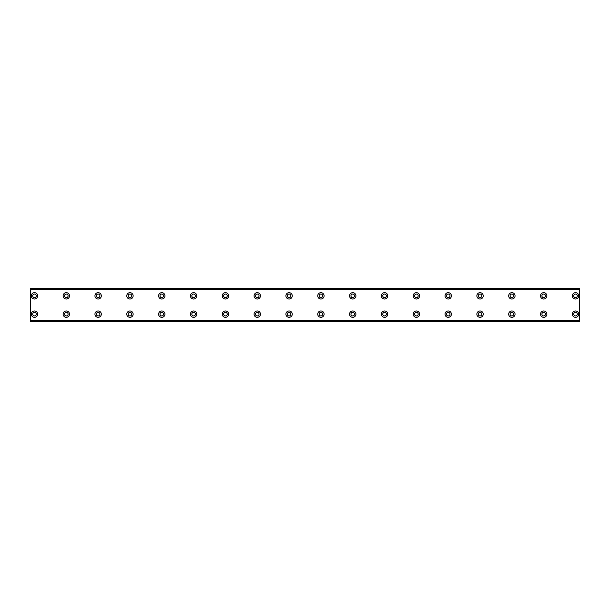 <?xml version="1.0" encoding="UTF-8"?>
<svg xmlns="http://www.w3.org/2000/svg" width="610" height="610" viewBox="0 0 610 610"><rect width="100%" height="100%" fill="white"/><g stroke="black" fill="none" stroke-linecap="round" stroke-linejoin="round"><path stroke-width="0.91" d="M34.48 297.642A1.792 1.792 0 0 1 32.688 295.85A1.792 1.792 0 0 1 34.48 294.058A1.792 1.792 0 0 1 36.272 295.85A1.792 1.792 0 0 1 34.48 297.642M66.307 297.642A1.792 1.792 0 0 1 64.515 295.85A1.792 1.792 0 0 1 66.307 294.058A1.792 1.792 0 0 1 68.091 295.85A1.792 1.792 0 0 1 66.307 297.642M575.52 315.942A1.792 1.792 0 0 1 573.728 314.15A1.792 1.792 0 0 1 575.52 312.358A1.792 1.792 0 0 1 577.312 314.15A1.792 1.792 0 0 1 575.52 315.942M543.693 315.942A1.792 1.792 0 0 1 541.909 314.15A1.792 1.792 0 0 1 543.693 312.358A1.792 1.792 0 0 1 545.485 314.15A1.792 1.792 0 0 1 543.693 315.942M511.866 315.942A1.792 1.792 0 0 1 510.082 314.15A1.792 1.792 0 0 1 511.866 312.358A1.792 1.792 0 0 1 513.658 314.15A1.792 1.792 0 0 1 511.866 315.942M480.047 315.942A1.792 1.792 0 0 1 478.255 314.15A1.792 1.792 0 0 1 480.047 312.358A1.792 1.792 0 0 1 481.831 314.15A1.792 1.792 0 0 1 480.047 315.942M448.22 315.942A1.792 1.792 0 0 1 446.428 314.15A1.792 1.792 0 0 1 448.22 312.358A1.792 1.792 0 0 1 450.005 314.15A1.792 1.792 0 0 1 448.22 315.942M416.394 315.942A1.792 1.792 0 0 1 414.602 314.15A1.792 1.792 0 0 1 416.394 312.358A1.792 1.792 0 0 1 418.178 314.15A1.792 1.792 0 0 1 416.394 315.942M384.567 315.942A1.792 1.792 0 0 1 382.775 314.15A1.792 1.792 0 0 1 384.567 312.358A1.792 1.792 0 0 1 386.359 314.15A1.792 1.792 0 0 1 384.567 315.942M352.74 315.942A1.792 1.792 0 0 1 350.948 314.15A1.792 1.792 0 0 1 352.74 312.358A1.792 1.792 0 0 1 354.532 314.15A1.792 1.792 0 0 1 352.74 315.942M320.913 315.942A1.792 1.792 0 0 1 319.121 314.15A1.792 1.792 0 0 1 320.913 312.358A1.792 1.792 0 0 1 322.705 314.15A1.792 1.792 0 0 1 320.913 315.942M289.087 315.942A1.792 1.792 0 0 1 287.295 314.15A1.792 1.792 0 0 1 289.087 312.358A1.792 1.792 0 0 1 290.878 314.15A1.792 1.792 0 0 1 289.087 315.942M257.26 315.942A1.792 1.792 0 0 1 255.468 314.15A1.792 1.792 0 0 1 257.26 312.358A1.792 1.792 0 0 1 259.052 314.15A1.792 1.792 0 0 1 257.26 315.942M225.433 315.942A1.792 1.792 0 0 1 223.641 314.15A1.792 1.792 0 0 1 225.433 312.358A1.792 1.792 0 0 1 227.225 314.15A1.792 1.792 0 0 1 225.433 315.942M193.606 315.942A1.792 1.792 0 0 1 191.822 314.15A1.792 1.792 0 0 1 193.606 312.358A1.792 1.792 0 0 1 195.398 314.15A1.792 1.792 0 0 1 193.606 315.942M161.78 315.942A1.792 1.792 0 0 1 159.995 314.15A1.792 1.792 0 0 1 161.78 312.358A1.792 1.792 0 0 1 163.571 314.15A1.792 1.792 0 0 1 161.78 315.942M129.953 315.942A1.792 1.792 0 0 1 128.169 314.15A1.792 1.792 0 0 1 129.953 312.358A1.792 1.792 0 0 1 131.745 314.15A1.792 1.792 0 0 1 129.953 315.942M98.134 315.942A1.792 1.792 0 0 1 96.342 314.15A1.792 1.792 0 0 1 98.134 312.358A1.792 1.792 0 0 1 99.918 314.15A1.792 1.792 0 0 1 98.134 315.942M66.307 315.942A1.792 1.792 0 0 1 64.515 314.15A1.792 1.792 0 0 1 66.307 312.358A1.792 1.792 0 0 1 68.091 314.15A1.792 1.792 0 0 1 66.307 315.942M34.48 315.942A1.792 1.792 0 0 1 32.688 314.15A1.792 1.792 0 0 1 34.48 312.358A1.792 1.792 0 0 1 36.272 314.15A1.792 1.792 0 0 1 34.48 315.942M575.52 297.642A1.792 1.792 0 0 1 573.728 295.85A1.792 1.792 0 0 1 575.52 294.058A1.792 1.792 0 0 1 577.312 295.85A1.792 1.792 0 0 1 575.52 297.642M543.693 297.642A1.792 1.792 0 0 1 541.909 295.85A1.792 1.792 0 0 1 543.693 294.058A1.792 1.792 0 0 1 545.485 295.85A1.792 1.792 0 0 1 543.693 297.642M511.866 297.642A1.792 1.792 0 0 1 510.082 295.85A1.792 1.792 0 0 1 511.866 294.058A1.792 1.792 0 0 1 513.658 295.85A1.792 1.792 0 0 1 511.866 297.642M480.047 297.642A1.792 1.792 0 0 1 478.255 295.85A1.792 1.792 0 0 1 480.047 294.058A1.792 1.792 0 0 1 481.831 295.85A1.792 1.792 0 0 1 480.047 297.642M448.22 297.642A1.792 1.792 0 0 1 446.428 295.85A1.792 1.792 0 0 1 448.22 294.058A1.792 1.792 0 0 1 450.005 295.85A1.792 1.792 0 0 1 448.22 297.642M416.394 297.642A1.792 1.792 0 0 1 414.602 295.85A1.792 1.792 0 0 1 416.394 294.058A1.792 1.792 0 0 1 418.178 295.85A1.792 1.792 0 0 1 416.394 297.642M384.567 297.642A1.792 1.792 0 0 1 382.775 295.85A1.792 1.792 0 0 1 384.567 294.058A1.792 1.792 0 0 1 386.359 295.85A1.792 1.792 0 0 1 384.567 297.642M352.74 297.642A1.792 1.792 0 0 1 350.948 295.85A1.792 1.792 0 0 1 352.74 294.058A1.792 1.792 0 0 1 354.532 295.85A1.792 1.792 0 0 1 352.74 297.642M320.913 297.642A1.792 1.792 0 0 1 319.121 295.85A1.792 1.792 0 0 1 320.913 294.058A1.792 1.792 0 0 1 322.705 295.85A1.792 1.792 0 0 1 320.913 297.642M289.087 297.642A1.792 1.792 0 0 1 287.295 295.85A1.792 1.792 0 0 1 289.087 294.058A1.792 1.792 0 0 1 290.878 295.85A1.792 1.792 0 0 1 289.087 297.642M257.26 297.642A1.792 1.792 0 0 1 255.468 295.85A1.792 1.792 0 0 1 257.26 294.058A1.792 1.792 0 0 1 259.052 295.85A1.792 1.792 0 0 1 257.26 297.642M225.433 297.642A1.792 1.792 0 0 1 223.641 295.85A1.792 1.792 0 0 1 225.433 294.058A1.792 1.792 0 0 1 227.225 295.85A1.792 1.792 0 0 1 225.433 297.642M193.606 297.642A1.792 1.792 0 0 1 191.822 295.85A1.792 1.792 0 0 1 193.606 294.058A1.792 1.792 0 0 1 195.398 295.85A1.792 1.792 0 0 1 193.606 297.642M161.78 297.642A1.792 1.792 0 0 1 159.995 295.85A1.792 1.792 0 0 1 161.78 294.058A1.792 1.792 0 0 1 163.571 295.85A1.792 1.792 0 0 1 161.78 297.642M129.953 297.642A1.792 1.792 0 0 1 128.169 295.85A1.792 1.792 0 0 1 129.953 294.058A1.792 1.792 0 0 1 131.745 295.85A1.792 1.792 0 0 1 129.953 297.642M98.134 297.642A1.792 1.792 0 0 1 96.342 295.85A1.792 1.792 0 0 1 98.134 294.058A1.792 1.792 0 0 1 99.918 295.85A1.792 1.792 0 0 1 98.134 297.642M34.48 292.67A3.18 3.18 0 0 0 31.293 295.85A3.18 3.18 0 0 0 34.48 299.03A3.18 3.18 0 0 0 37.66 295.85A3.18 3.18 0 0 0 34.48 292.67M66.307 292.67A3.18 3.18 0 0 0 63.12 295.85A3.18 3.18 0 0 0 66.307 299.03A3.18 3.18 0 0 0 69.487 295.85A3.18 3.18 0 0 0 66.307 292.67M575.52 310.97A3.18 3.18 0 0 0 572.34 314.15A3.18 3.18 0 0 0 575.52 317.33A3.18 3.18 0 0 0 578.707 314.15A3.18 3.18 0 0 0 575.52 310.97M543.693 310.97A3.18 3.18 0 0 0 540.513 314.15A3.18 3.18 0 0 0 543.693 317.33A3.18 3.18 0 0 0 546.88 314.15A3.18 3.18 0 0 0 543.693 310.97M511.866 310.97A3.18 3.18 0 0 0 508.687 314.15A3.18 3.18 0 0 0 511.866 317.33A3.18 3.18 0 0 0 515.053 314.15A3.18 3.18 0 0 0 511.866 310.97M480.047 310.97A3.18 3.18 0 0 0 476.86 314.15A3.18 3.18 0 0 0 480.047 317.33A3.18 3.18 0 0 0 483.227 314.15A3.18 3.18 0 0 0 480.047 310.97M448.22 310.97A3.18 3.18 0 0 0 445.033 314.15A3.18 3.18 0 0 0 448.22 317.33A3.18 3.18 0 0 0 451.4 314.15A3.18 3.18 0 0 0 448.22 310.97M416.394 310.97A3.18 3.18 0 0 0 413.206 314.15A3.18 3.18 0 0 0 416.394 317.33A3.18 3.18 0 0 0 419.573 314.15A3.18 3.18 0 0 0 416.394 310.97M384.567 310.97A3.18 3.18 0 0 0 381.38 314.15A3.18 3.18 0 0 0 384.567 317.33A3.18 3.18 0 0 0 387.746 314.15A3.18 3.18 0 0 0 384.567 310.97M352.74 310.97A3.18 3.18 0 0 0 349.553 314.15A3.18 3.18 0 0 0 352.74 317.33A3.18 3.18 0 0 0 355.92 314.15A3.18 3.18 0 0 0 352.74 310.97M320.913 310.97A3.18 3.18 0 0 0 317.734 314.15A3.18 3.18 0 0 0 320.913 317.33A3.18 3.18 0 0 0 324.093 314.15A3.18 3.18 0 0 0 320.913 310.97M289.087 310.97A3.18 3.18 0 0 0 285.907 314.15A3.18 3.18 0 0 0 289.087 317.33A3.18 3.18 0 0 0 292.266 314.15A3.18 3.18 0 0 0 289.087 310.97M257.26 310.97A3.18 3.18 0 0 0 254.08 314.15A3.18 3.18 0 0 0 257.26 317.33A3.18 3.18 0 0 0 260.447 314.15A3.18 3.18 0 0 0 257.26 310.97M225.433 310.97A3.18 3.18 0 0 0 222.254 314.15A3.18 3.18 0 0 0 225.433 317.33A3.18 3.18 0 0 0 228.62 314.15A3.18 3.18 0 0 0 225.433 310.97M193.606 310.97A3.18 3.18 0 0 0 190.427 314.15A3.18 3.18 0 0 0 193.606 317.33A3.18 3.18 0 0 0 196.794 314.15A3.18 3.18 0 0 0 193.606 310.97M161.78 310.97A3.18 3.18 0 0 0 158.6 314.15A3.18 3.18 0 0 0 161.78 317.33A3.18 3.18 0 0 0 164.967 314.15A3.18 3.18 0 0 0 161.78 310.97M129.953 310.97A3.18 3.18 0 0 0 126.773 314.15A3.18 3.18 0 0 0 129.953 317.33A3.18 3.18 0 0 0 133.14 314.15A3.18 3.18 0 0 0 129.953 310.97M98.134 310.97A3.18 3.18 0 0 0 94.946 314.15A3.18 3.18 0 0 0 98.134 317.33A3.18 3.18 0 0 0 101.313 314.15A3.18 3.18 0 0 0 98.134 310.97M66.307 310.97A3.18 3.18 0 0 0 63.12 314.15A3.18 3.18 0 0 0 66.307 317.33A3.18 3.18 0 0 0 69.487 314.15A3.18 3.18 0 0 0 66.307 310.97M34.48 310.97A3.18 3.18 0 0 0 31.293 314.15A3.18 3.18 0 0 0 34.48 317.33A3.18 3.18 0 0 0 37.66 314.15A3.18 3.18 0 0 0 34.48 310.97M575.52 292.67A3.18 3.18 0 0 0 572.34 295.85A3.18 3.18 0 0 0 575.52 299.03A3.18 3.18 0 0 0 578.707 295.85A3.18 3.18 0 0 0 575.52 292.67M543.693 292.67A3.18 3.18 0 0 0 540.513 295.85A3.18 3.18 0 0 0 543.693 299.03A3.18 3.18 0 0 0 546.88 295.85A3.18 3.18 0 0 0 543.693 292.67M511.866 292.67A3.18 3.18 0 0 0 508.687 295.85A3.18 3.18 0 0 0 511.866 299.03A3.18 3.18 0 0 0 515.053 295.85A3.18 3.18 0 0 0 511.866 292.67M480.047 292.67A3.18 3.18 0 0 0 476.86 295.85A3.18 3.18 0 0 0 480.047 299.03A3.18 3.18 0 0 0 483.227 295.85A3.18 3.18 0 0 0 480.047 292.67M448.22 292.67A3.18 3.18 0 0 0 445.033 295.85A3.18 3.18 0 0 0 448.22 299.03A3.18 3.18 0 0 0 451.4 295.85A3.18 3.18 0 0 0 448.22 292.67M416.394 292.67A3.18 3.18 0 0 0 413.206 295.85A3.18 3.18 0 0 0 416.394 299.03A3.18 3.18 0 0 0 419.573 295.85A3.18 3.18 0 0 0 416.394 292.67M384.567 292.67A3.18 3.18 0 0 0 381.38 295.85A3.18 3.18 0 0 0 384.567 299.03A3.18 3.18 0 0 0 387.746 295.85A3.18 3.18 0 0 0 384.567 292.67M352.74 292.67A3.18 3.18 0 0 0 349.553 295.85A3.18 3.18 0 0 0 352.74 299.03A3.18 3.18 0 0 0 355.92 295.85A3.18 3.18 0 0 0 352.74 292.67M320.913 292.67A3.18 3.18 0 0 0 317.734 295.85A3.18 3.18 0 0 0 320.913 299.03A3.18 3.18 0 0 0 324.093 295.85A3.18 3.18 0 0 0 320.913 292.67M289.087 292.67A3.18 3.18 0 0 0 285.907 295.85A3.18 3.18 0 0 0 289.087 299.03A3.18 3.18 0 0 0 292.266 295.85A3.18 3.18 0 0 0 289.087 292.67M257.26 292.67A3.18 3.18 0 0 0 254.08 295.85A3.18 3.18 0 0 0 257.26 299.03A3.18 3.18 0 0 0 260.447 295.85A3.18 3.18 0 0 0 257.26 292.67M225.433 292.67A3.18 3.18 0 0 0 222.254 295.85A3.18 3.18 0 0 0 225.433 299.03A3.18 3.18 0 0 0 228.62 295.85A3.18 3.18 0 0 0 225.433 292.67M193.606 292.67A3.18 3.18 0 0 0 190.427 295.85A3.18 3.18 0 0 0 193.606 299.03A3.18 3.18 0 0 0 196.794 295.85A3.18 3.18 0 0 0 193.606 292.67M161.78 292.67A3.18 3.18 0 0 0 158.6 295.85A3.18 3.18 0 0 0 161.78 299.03A3.18 3.18 0 0 0 164.967 295.85A3.18 3.18 0 0 0 161.78 292.67M129.953 292.67A3.18 3.18 0 0 0 126.773 295.85A3.18 3.18 0 0 0 129.953 299.03A3.18 3.18 0 0 0 133.14 295.85A3.18 3.18 0 0 0 129.953 292.67M98.134 292.67A3.18 3.18 0 0 0 94.946 295.85A3.18 3.18 0 0 0 98.134 299.03A3.18 3.18 0 0 0 101.313 295.85A3.18 3.18 0 0 0 98.134 292.67M30.5 320.913L30.5 288.294L579.5 288.294L579.5 321.706L30.5 321.706L30.5 320.913L579.5 320.913M579.5 320.677L30.5 320.677M30.5 289.323L579.5 289.323M30.5 289.087L579.5 289.087"/></g></svg>
